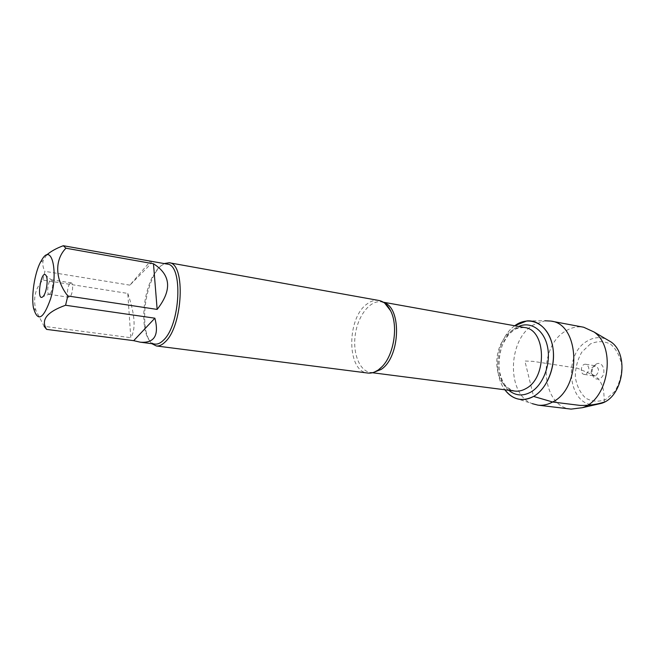 <?xml version="1.0" encoding="UTF-8"?>
<svg xmlns="http://www.w3.org/2000/svg" width="655" height="655" viewBox="0 0 655 655"><rect width="100%" height="100%" fill="white"/><g stroke="black" fill="none" stroke-linecap="round" stroke-linejoin="round"><path stroke-width="0.49" stroke-dasharray="3.27 2.46" d="M378.885 300.481C374.75 299.81 370.665 301.079 366.62 304.28C346.405 318.887 346.855 371.655 367.717 373.039M514.732 325.756C497.219 337.89 491.823 372.957 504.874 389.79C491.823 372.957 497.219 337.89 514.732 325.756M151.845 343.678C148.628 340.477 146.442 335.065 145.287 327.426C143.347 309.954 145.926 293.178 153.041 277.098C156.43 270.163 160.139 265.652 164.176 263.564M69.774 283.721C67.219 286.734 66.564 297.264 68.939 297.288L70.29 296.486C72.861 293.53 73.532 282.886 71.158 282.878L69.774 283.721M50.402 293.497C52.646 289.15 53.235 284.827 52.179 280.536L51.336 279.742C48.454 278.948 46.104 294.21 49.092 294.316L50.402 293.497M127.791 293.424C135.036 314.547 136.035 329.301 130.779 337.702L127.791 293.424L42.87 280.078C35.1 288.552 32.832 298.795 36.058 310.806L44.163 326.346L130.779 337.702M46.53 255.09L43.099 260.592C42.395 264.276 43.001 267.862 44.917 271.35L42.87 280.078M151.043 261.214C151.985 261.468 150.846 263.466 147.621 267.215L129.886 285.146L150.363 261.288M129.886 285.146L44.917 271.35M154.965 344.088C149.618 342.974 146.098 337.055 144.403 326.313C142.536 309.504 145.025 293.366 151.854 277.9L157.552 268.951C160.843 265.234 164.086 263.629 167.271 264.121M514.994 398.052L532.237 403.644C506.52 394.449 507.502 339.953 533.121 325.011L544.993 320.778L526.866 320.917M586.315 374.021C589.852 370.05 589.697 366.8 585.857 364.295C581.018 363.288 579.38 373.931 584.301 374.431L586.315 374.021M595.952 375.471C599.489 371.532 599.333 368.315 595.477 365.817L591.85 367.725L591.047 372.957L593.929 375.872L595.952 375.471M596.009 364.221C603.181 359.693 607.422 374.766 599.964 378.516C596.435 379.974 593.897 378.68 592.357 374.611C591.637 371.745 592.054 369.06 593.602 366.538L596.009 364.221M590.384 343.94L581.82 352.112C577.473 359.71 575.303 368.044 575.303 377.108C576.736 385.844 580.183 392.836 585.644 398.093C591.964 401.679 598.67 402.129 605.76 399.444L614.816 391.387C619.491 383.535 621.8 374.848 621.734 365.31C620.064 356.222 616.33 349.164 610.534 344.129C603.975 340.952 597.262 340.887 590.384 343.94M596.189 404.536C568.409 408.245 561.793 354.511 587.576 340.878C593.774 337.284 599.996 336.711 606.252 339.159M571.078 409.113C540.645 406.837 537.206 346.732 565.748 330.963C571.553 327.41 577.53 326.165 583.679 327.238M604.459 402.014L603.754 392.206C602.485 383.805 599.022 378.099 593.381 375.086L577.292 368.159L533.105 361.363L524.892 361.02L533.571 396.422M373.08 372.572L370.64 372.507C359.349 371.107 352.406 352.791 355.387 334.009C358.195 315.194 370.321 299.81 381.513 301.873L383.863 302.544M524.606 327.533C512.513 325.298 499.798 338.864 497.284 355.845C494.574 372.801 502.622 389.561 514.83 391.068C509.484 389.398 505.857 386.851 503.941 383.437C502.753 382.021 501.214 377.894 499.315 371.058C498.43 362.141 499.487 353.364 502.491 344.735C506.086 338.234 508.28 334.746 509.058 334.271L513.225 330.554C515.018 328.728 518.809 327.721 524.606 327.533M508.812 390.298C491.487 376.592 497.988 334.32 518.645 326.46M372.466 372.744L370.64 372.507L374.21 372.187M383.322 302.201L381.513 301.873L384.821 303.249M49.092 294.316L68.939 297.288M51.336 279.742L71.158 282.878M52.179 280.536L46.268 275.837M50.132 293.817L43.091 296.527M33.405 307.629L36.05 310.814M40.381 262.336L43.091 260.584M144.403 326.313L145.287 327.426M151.854 277.9L153.041 277.098M584.301 374.431L593.929 375.872M585.857 364.295L595.477 365.817M591.047 372.957L592.357 374.611M591.85 367.725L593.602 366.538"/><path stroke-width="0.98" d="M156.332 345.963L367.717 373.039C371.229 373.473 374.758 372.441 378.32 369.944L381.939 366.784C394.007 354.928 398.51 325.666 390.568 310.732C387.563 304.829 383.666 301.415 378.885 300.481L169.146 262.745C185.84 263.097 182.958 326.174 165.134 341.967C162.096 344.972 159.165 346.307 156.332 345.963L151.845 343.678M533.571 396.422C527.218 399.927 521.02 400.475 514.994 398.052C511.08 396.406 507.707 393.647 504.874 389.79C512.767 399.82 522.33 402.031 533.571 396.422C548.513 388.169 557.446 361.937 551.715 342.336C546.221 322.596 528.421 315.374 514.732 325.756L526.866 320.917C539.753 319.673 551.575 332.494 553.287 350.834C555.104 369.133 546.245 389.299 533.571 396.422L552.615 402.006C547.752 404.667 542.872 405.707 537.968 405.142L532.237 403.644M164.176 263.564L169.146 262.745M43.5 296.027L43.091 296.527C35.689 303.519 41.314 266.945 46.268 275.837C48.298 279.488 46.546 292.277 43.5 296.027M42.46 258.807L40.381 262.336C34.617 273.389 31.235 295.356 33.405 307.629C37.54 322.456 43.296 319.452 50.664 298.598C58.426 272.226 51.974 243.611 42.46 258.807M133.702 340.665L140.268 342.188C154.4 343.318 159.271 335.319 154.867 318.191L133.702 340.665L46.603 329.383C40.561 319.984 46.882 311.944 65.574 305.255L67.809 295.978C54.979 279.579 54.406 259.961 65.934 248.212L63.306 245.723C56.256 248.335 50.672 251.463 46.53 255.09M154.867 318.191L65.574 305.255M157.151 309.414C172.216 290.108 170.988 274.895 153.475 263.76L157.151 309.414L67.809 295.978M153.475 263.76L65.934 248.212M44.163 326.346L46.603 329.383M63.306 245.723L167.271 264.121C183.261 264.456 180.493 325.003 163.422 340.223C160.508 343.13 157.683 344.415 154.965 344.088L140.268 342.188M544.993 320.778L550.904 321.073C580.142 323.914 582.041 387.956 552.615 402.006L580.346 405.445C589.042 405.584 597.073 404.438 604.459 402.014M606.252 339.159L611.041 341.967C629.66 354.601 623.159 396.84 601.601 403.3L596.189 404.536M550.904 321.073L583.679 327.238L594.036 331.995C616.65 347.314 608.56 399.877 582.385 407.688L571.078 409.113L537.968 405.142M383.863 302.544C402.104 307.768 400.213 357.622 381.022 369.494L373.08 372.572M372.466 372.744L514.83 391.068C518.547 391.526 522.24 390.699 525.916 388.587C547.523 377.648 546.18 329.498 524.606 327.533L383.322 302.201M518.645 326.46C530.869 320.966 544.338 330.112 547.613 347.265C551.035 364.344 543.101 385.173 530.746 392.132C522.755 396.39 515.444 395.784 508.812 390.298M374.21 372.187L378.819 369.715L381.939 366.784M384.821 303.249L390.568 310.732M611.041 341.967L594.036 331.995M601.601 403.3L582.385 407.688"/></g></svg>
